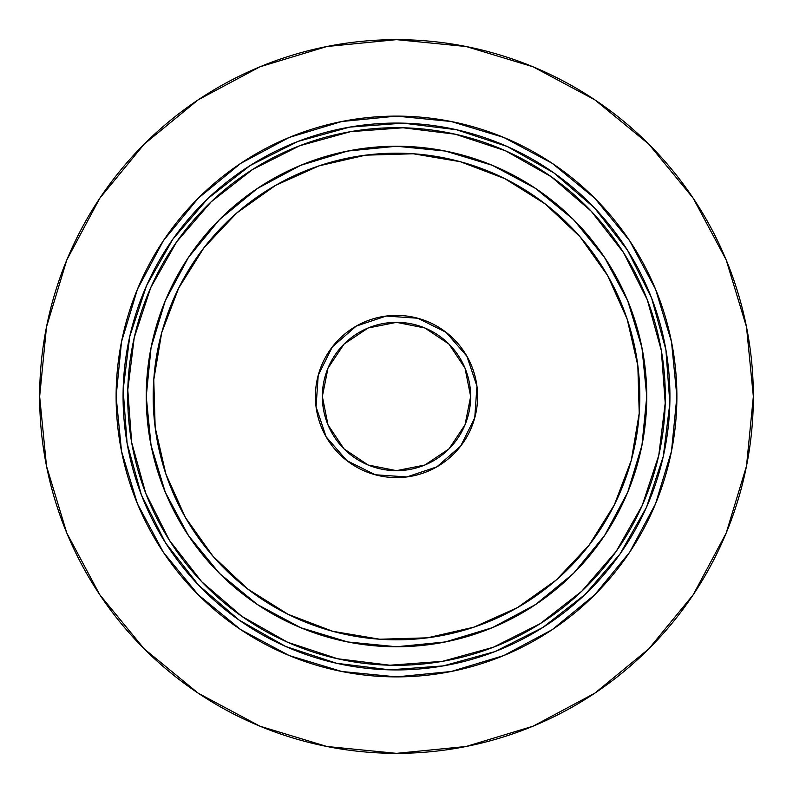 <?xml version="1.0" encoding="UTF-8"?>
<svg xmlns="http://www.w3.org/2000/svg" width="793" height="793" viewBox="0 0 793 793"><rect width="100%" height="100%" fill="white"/><g stroke="black" fill="none" stroke-linecap="round" stroke-linejoin="round"><path stroke-width="1.19" d="M396.5 676.885A280.385 280.385 0 0 1 116.115 396.5A280.385 280.385 0 0 1 396.5 116.115L451.197 121.507L503.793 137.457L552.275 163.368L594.76 198.24L629.632 240.725L655.543 289.207L671.493 341.803L676.885 396.5L671.493 451.197L655.543 503.793L629.632 552.275L594.76 594.76L552.275 629.632L503.793 655.543L451.197 671.493L396.5 676.885L341.803 671.493L289.207 655.543L240.725 629.632L198.24 594.76L163.368 552.275L137.457 503.793L121.507 451.197L116.115 396.5L121.507 341.803L137.457 289.207L163.368 240.725L198.24 198.24L240.725 163.368L289.207 137.457L341.803 121.507L396.5 116.115A280.385 280.385 0 0 1 676.885 396.5A280.385 280.385 0 0 1 396.5 676.885M396.5 39.65A356.85 356.85 0 0 1 753.35 396.5A356.85 356.85 0 0 1 396.5 753.35A356.85 356.85 0 0 1 39.65 396.5A356.85 356.85 0 0 1 396.5 39.65L326.885 46.509L259.935 66.81L198.24 99.789L144.167 144.167L99.789 198.24L66.81 259.935L46.509 326.885L39.65 396.5L46.509 466.115L66.81 533.065L99.789 594.76L144.167 648.833L198.24 693.211L259.935 726.19L326.885 746.491L396.5 753.35L466.115 746.491L533.065 726.19L594.76 693.211L648.833 648.833L693.211 594.76L726.19 533.065L746.491 466.115L753.35 396.5L746.491 326.885L726.19 259.935L693.211 198.24L648.833 144.167L594.76 99.789L533.065 66.81L466.115 46.509L396.5 39.65M594.76 693.211L648.833 648.833L693.141 594.849M693.211 198.24L648.833 144.167L594.849 99.859M198.24 99.789L144.167 144.167L99.859 198.151M99.789 594.76L144.167 648.833L198.151 693.141M403.082 127.782A268.797 268.797 0 0 1 665.218 403.082A268.797 268.797 0 0 1 389.918 665.218A268.797 268.797 0 0 1 127.782 389.918A268.797 268.797 0 0 1 403.082 127.782L350.536 131.668L299.744 145.724L252.68 169.415L211.146 201.838L176.73 241.736L150.759 287.581L134.235 337.62L127.782 389.918L131.668 442.464L145.724 493.256L169.415 540.32L201.838 581.854L241.736 616.27L287.581 642.241L337.62 658.765L389.918 665.218L442.464 661.332L493.256 647.276L540.32 623.585L581.854 591.162L616.27 551.264L642.241 505.419L658.765 455.38L665.218 403.082L661.332 350.536L647.276 299.744L623.585 252.68L591.162 211.146L551.264 176.73L505.419 150.759L455.38 134.235L403.082 127.782M553.93 172.943L594.522 207.944L627.501 250.201L651.608 298.079L665.902 349.743L669.847 403.201L663.285 456.391L646.483 507.292L620.057 553.93L585.056 594.522L542.799 627.501L494.921 651.608L443.257 665.902L389.799 669.847L336.609 663.285L285.708 646.483L239.07 620.057L198.478 585.056L165.499 542.799L141.392 494.921L127.098 443.257L123.153 389.799L129.715 336.609L146.517 285.708L172.943 239.07L207.944 198.478L250.201 165.499L298.079 141.392L349.743 127.098L403.201 123.153A273.426 273.426 0 0 1 669.847 403.201A273.426 273.426 0 0 1 389.799 669.847A273.426 273.426 0 0 1 123.153 389.799A273.426 273.426 0 0 1 403.201 123.153L456.391 129.715L507.292 146.517L553.93 172.943L594.522 207.944L627.451 250.122M620.057 553.93L585.056 594.522L542.878 627.451M239.07 620.057L198.478 585.056L165.549 542.878M172.943 239.07L207.944 198.478L250.122 165.549M396.5 646.761A250.261 250.261 0 0 0 646.761 396.5A250.261 250.261 0 0 0 396.5 146.239A250.261 250.261 0 0 1 646.761 396.5A250.261 250.261 0 0 1 396.5 646.761L445.319 641.953L492.275 627.709L535.533 604.583L573.458 573.458L604.583 535.533L627.709 492.275L641.953 445.319L646.761 396.5L641.953 347.681L627.709 300.725L604.583 257.467L573.458 219.542L535.533 188.417L492.275 165.291L445.319 151.047L396.5 146.239L347.681 151.047L300.725 165.291L257.467 188.417L219.542 219.542L188.417 257.467L165.291 300.725L151.047 347.681L146.239 396.5L151.047 445.319L165.291 492.275L188.417 535.533L219.542 573.458L257.467 604.583L300.725 627.709L347.681 641.953L396.5 646.761A250.261 250.261 0 0 1 146.239 396.5A250.261 250.261 0 0 1 396.5 146.239A250.261 250.261 0 0 0 146.239 396.5A250.261 250.261 0 0 0 396.5 646.761M535.533 604.583L573.458 573.458L604.534 535.602M604.583 257.467L573.458 219.542L535.602 188.466M257.467 188.417L219.542 219.542L188.466 257.398M188.417 535.533L219.542 573.458L257.398 604.534M369.865 147.657L345.599 151.473M321.829 157.638L298.773 166.114M276.658 176.799L255.703 189.606M236.106 204.396L218.045 221.049L236.106 204.396M201.709 239.377L187.247 259.232L201.709 239.377M174.797 280.405L164.488 302.688M156.409 325.883L150.65 349.763M147.24 374.078L146.249 398.621M147.657 423.135L151.473 447.401M157.638 471.171L166.114 494.227M176.799 516.342L189.606 537.297M204.396 556.894L221.049 574.955L204.396 556.894M239.377 591.291L259.232 605.753L239.377 591.291M280.405 618.203L302.688 628.512M325.883 636.591L349.763 642.35M374.078 645.76L398.621 646.751M423.135 645.343L447.401 641.527M471.171 635.362L494.227 626.886M516.342 616.201L537.297 603.394M556.894 588.604L574.955 571.951L556.894 588.604M591.291 553.623L605.753 533.768L591.291 553.623M618.203 512.595L628.512 490.312M636.591 467.117L642.35 443.237M645.76 418.922L646.751 394.379M645.343 369.865L641.527 345.599M635.362 321.829L626.886 298.773M616.201 276.658L603.394 255.703M588.604 236.106L571.951 218.045L588.604 236.106M553.623 201.709L533.768 187.247L553.623 201.709M512.595 174.797L490.312 164.488M467.117 156.409L443.237 150.65M418.922 147.24L394.379 146.249M316.06 406.809L318.231 375.238A81.104 81.104 0 0 1 417.762 318.231A81.104 81.104 0 0 1 474.769 417.762L460.683 446.082A81.104 81.104 0 0 0 474.759 417.772L476.95 386.201L466.879 356.196L446.092 332.326L417.762 318.231A81.104 81.104 0 0 1 446.082 332.317L417.772 318.241L386.201 316.05L356.196 326.121L332.326 346.908L318.231 375.238A81.104 81.104 0 0 1 332.317 346.918L318.241 375.228A81.104 81.104 0 0 0 346.898 460.664L375.238 474.769A81.104 81.104 0 0 0 460.664 446.102L474.769 417.762A81.104 81.104 0 0 1 375.238 474.769A81.104 81.104 0 0 1 318.231 375.238L316.05 406.799L326.121 436.804L346.908 460.674M406.809 476.94L375.238 474.769L346.918 460.683A81.104 81.104 0 0 0 375.228 474.759L406.799 476.95L436.804 466.879L460.674 446.092M236.71 213.02L275.577 185.374L319.093 165.836L365.583 155.17L413.252 153.773L460.287 161.703L504.863 178.663L545.287 203.989L579.98 236.71L607.626 275.577L627.164 319.093L637.83 365.583L639.227 413.252L631.297 460.287L614.337 504.863L589.011 545.287L556.289 579.98L517.423 607.626L473.907 627.164L427.417 637.83L379.748 639.227L332.713 631.297L288.137 614.337L247.713 589.011L213.02 556.289L185.374 517.423L165.836 473.907L155.17 427.417L153.773 379.748L161.703 332.713A243.302 243.302 0 0 1 460.287 161.703A243.302 243.302 0 0 1 631.297 460.287A243.302 243.302 0 0 0 460.287 161.703A243.302 243.302 0 0 0 161.703 332.713L178.663 288.137L203.989 247.713L236.71 213.02L275.577 185.374L319.014 165.866M556.289 579.98L517.423 607.626L473.986 627.134M213.02 556.289L185.374 517.423L165.866 473.986M579.98 236.71L607.626 275.577L627.134 319.014M476.95 386.201A81.104 81.104 0 0 1 474.769 417.752L476.94 386.191A81.104 81.104 0 0 0 446.102 332.336M386.201 316.05A81.104 81.104 0 0 1 417.752 318.231L386.191 316.06A81.104 81.104 0 0 0 332.336 346.898M631.297 460.287A243.302 243.302 0 0 1 332.713 631.297A243.302 243.302 0 0 1 161.703 332.713A243.302 243.302 0 0 0 332.713 631.297A243.302 243.302 0 0 0 631.297 460.287M424.879 327.995L396.5 322.345A74.155 74.155 0 0 1 470.655 396.5A74.155 74.155 0 0 1 396.5 470.655A74.155 74.155 0 0 1 322.345 396.5A74.155 74.155 0 0 1 396.5 322.345L368.121 327.995L344.063 344.063L327.995 368.121L322.345 396.49L327.995 424.879L344.063 448.937L368.121 465.005L396.49 470.655L424.879 465.005L448.937 448.937L465.005 424.879L470.655 396.51L465.005 368.121L448.937 344.063L424.879 327.995L396.51 322.345L368.121 327.995M368.121 465.005L396.5 470.655L424.879 465.005M465.005 424.879L470.655 396.5L465.005 368.121M327.995 368.121L322.345 396.5L327.995 424.879"/></g></svg>
